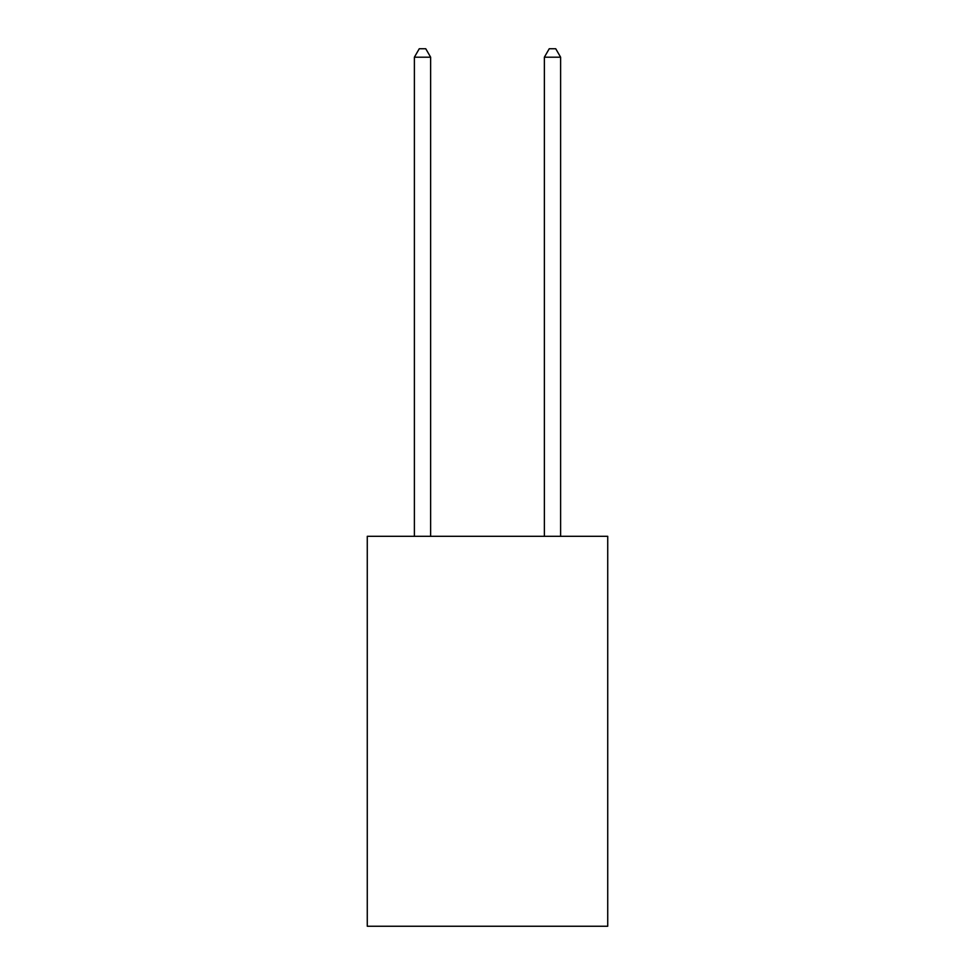 <?xml version="1.0" encoding="UTF-8"?>
<svg xmlns="http://www.w3.org/2000/svg" width="975" height="975" viewBox="0 0 975 975"><rect width="100%" height="100%" fill="white"/><g stroke="black" fill="none" stroke-linecap="round" stroke-linejoin="round"><path stroke-width="1.46" d="M607.73 536.311L607.73 926.25L367.27 926.25L367.27 536.311L607.73 536.311M430.633 536.311L430.633 57.196L414.387 57.196L414.387 536.311M414.387 57.196L419.262 48.75L425.758 48.75L430.633 57.196M560.613 536.311L560.613 57.196L544.367 57.196L544.367 536.311M544.367 57.196L549.242 48.75L555.738 48.75L560.613 57.196"/></g></svg>
